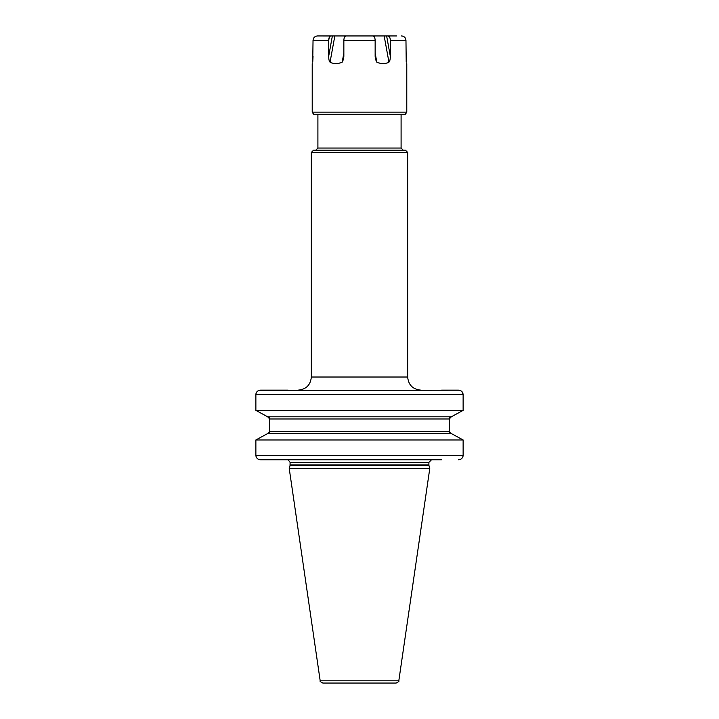 <?xml version="1.0" encoding="UTF-8"?>
<svg xmlns="http://www.w3.org/2000/svg" width="719" height="719" viewBox="0 0 719 719"><rect width="100%" height="100%" fill="white"/><g stroke="black" fill="none" stroke-linecap="round" stroke-linejoin="round"><path stroke-width="1.08" d="M255.874 410.387L255.874 394.524L255.874 410.387L267.684 416.804L255.874 410.387L463.126 410.387L463.126 394.524C462.811 391.819 461.265 390.363 458.488 390.147L441.529 390.147M258.759 390.471L459.387 390.228M460.241 390.471L461.032 390.866M461.832 391.496L463.126 394.524L255.874 394.524L255.973 393.626M463.126 410.387L451.307 416.804L463.126 410.387M450.777 416.921L449.609 417.829M449.258 418.97L269.742 418.97L269.742 431.373L449.258 431.373L449.258 418.97L451.316 416.804L267.684 416.804L269.742 418.97L269.742 431.373L267.684 433.548L451.316 433.548L463.126 439.965L451.316 433.548L449.258 431.373L450.175 433.108M460.124 459.486L458.488 459.765C461.274 459.54 462.811 458.084 463.126 455.388L463.027 456.304M256.099 456.718L255.874 455.388C256.189 458.084 257.735 459.549 260.512 459.765L441.529 459.765M255.874 394.524C256.189 391.828 257.726 390.372 260.512 390.147L288.139 390.147M259.595 459.675L337.175 459.765M255.874 455.388L255.874 439.965L267.684 433.548L255.874 439.965L463.126 439.965L463.126 455.388L255.874 455.388L255.874 439.965M268.52 433.296L269.391 432.532M269.328 417.73L268.097 416.885M256.324 392.646L256.701 392.035M257.276 391.388L257.968 390.866M288.139 459.765L425.172 459.765M290.018 465.588L289.227 468.518L429.773 468.518L428.982 465.588L290.018 465.588L290.108 462.389L428.892 462.389L431.526 459.765M320.189 680.803L398.811 680.803C399.557 680.965 398.686 681.711 396.214 683.05L322.786 683.05C320.315 681.711 319.443 680.965 320.189 680.803L289.227 468.518M391.46 683.05L327.54 683.05M346.962 35.95L334.829 35.95L330.048 62.185C329.194 61.43 328.745 59.452 328.682 56.253L332.376 35.95L334.829 35.95L317.492 35.95L330.713 35.968M347.807 35.95L371.193 35.95L347.807 35.95M388.089 35.95C389.437 36.202 390.183 37.667 390.318 40.327L390.318 56.253L386.624 35.95L384.171 35.95L396.717 35.95M390.318 56.253C390.3 59.273 389.842 61.25 388.952 62.185L384.171 35.95L372.038 35.95M330.048 62.185C333.751 64.108 337.795 64.108 342.181 62.185L343.601 59.066L343.853 56.253L343.853 40.327C343.988 37.667 344.725 36.202 346.082 35.95L372.918 35.95C374.266 36.193 375.012 37.658 375.147 40.327L375.147 56.253L375.399 59.066L376.819 62.185C381.205 64.108 385.249 64.108 388.952 62.185M329.419 37.082L328.682 40.255M317.492 35.95L317.492 35.95C314.787 36.202 313.304 37.667 313.035 40.327L312.738 62.185C312.037 64.108 312.037 64.108 312.738 62.185C312.037 64.108 312.037 64.108 312.738 62.185L313.035 56.253M313.035 40.327L328.682 40.327C328.826 37.658 329.563 36.193 330.911 35.95M406.217 61.978L405.965 40.327C405.687 37.658 404.204 36.193 401.508 35.95L402.218 36.004M389.797 37.514L388.287 35.968M328.682 40.327L328.682 56.253M406.783 112.128L312.217 112.128C313.565 114.357 314.293 115.085 314.401 114.321L404.599 114.321C404.707 115.085 405.435 114.357 406.783 112.128L406.783 63.623M406.262 62.185C406.963 64.108 406.963 64.108 406.262 62.185C406.963 64.108 406.963 64.108 406.262 62.185M401.094 114.321L401.094 148.033L317.906 148.033L317.906 114.321L359.5 114.321M407.664 152.41L405.471 150.226L313.529 150.226L311.336 152.41L407.664 152.41L407.664 377.017C408.437 384.989 412.814 389.365 420.795 390.147M290.108 464.905L428.892 464.905L428.892 462.389M343.853 40.327L375.147 40.327M405.965 40.327L390.318 40.327M375.147 53.035L376.819 62.185M311.336 152.41L311.336 377.017L407.664 377.017M343.853 53.035L342.181 62.185M288.139 459.845L290.108 462.389M428.892 464.905L428.982 465.588M398.811 680.803L429.773 468.518M312.217 112.128L312.217 63.623M317.906 148.033L315.722 150.226M311.336 377.017C310.563 384.989 306.186 389.365 298.205 390.147M401.094 148.033L403.278 150.226"/></g></svg>
